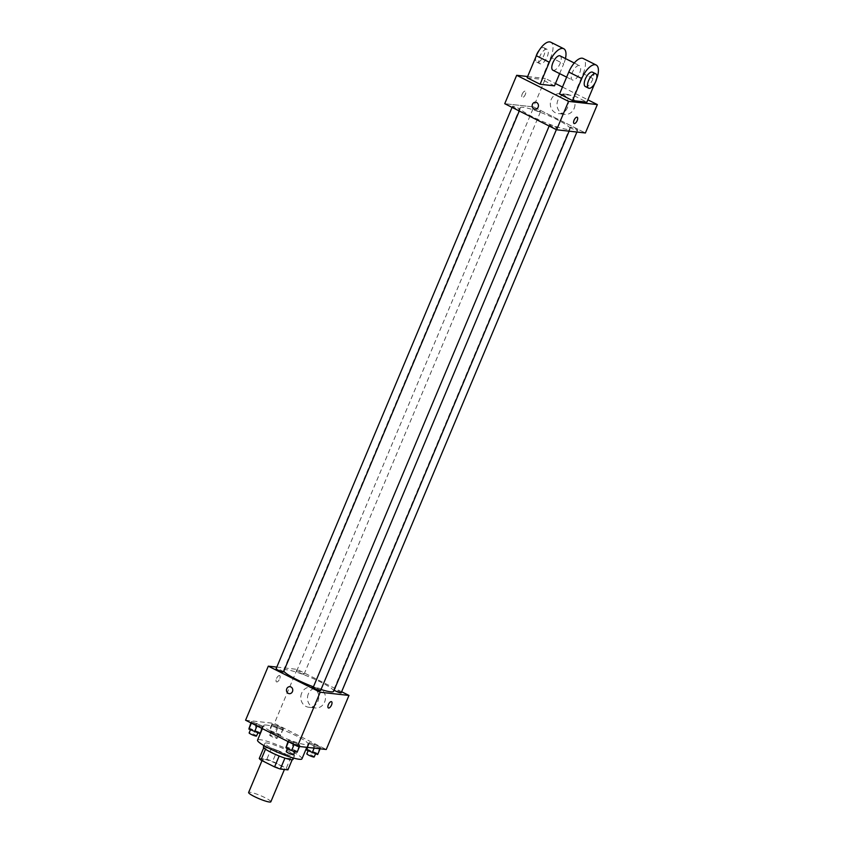 <?xml version="1.0" encoding="UTF-8"?>
<svg xmlns="http://www.w3.org/2000/svg" width="844" height="844" viewBox="0 0 844 844"><rect width="100%" height="100%" fill="white"/><g stroke="black" fill="none" stroke-linecap="round" stroke-linejoin="round"><path stroke-width="0.63" stroke-dasharray="4.22 3.17" d="M270.84 801.8A12.048 1.709 22.8 0 0 262.843 796.63A12.048 1.709 22.8 0 0 250.003 792.242A12.048 1.709 22.8 0 0 248.632 792.463M263.866 759.262A12.048 1.709 22.8 0 0 262.495 759.484A12.048 1.709 22.8 0 0 272.939 765.73A12.048 1.709 22.8 0 0 284.702 768.821A12.048 1.709 22.8 0 0 276.705 763.651A12.048 1.709 22.8 0 0 263.866 759.262M279.164 756.013L279.195 755.939A15.551 2.205 22.8 0 0 284.966 758.039L292.541 758.883A15.551 2.205 22.8 0 0 290.885 757.247L277.243 750.379L272.623 761.372L286.264 768.24A15.551 2.205 22.8 0 1 287.92 769.876M259.266 758.439L266.841 759.284A15.551 2.205 22.8 0 1 272.623 761.372M279.195 755.939L265.491 749.208M263.75 747.773L271.462 748.29L266.841 759.284M263.887 747.446A15.551 2.205 22.8 0 0 265.543 749.082M277.243 750.379A15.551 2.205 22.8 0 0 271.462 748.29M263.412 746.94A16.057 2.279 -157.2 0 1 279.1 751.065A16.057 2.279 -157.2 0 1 293.026 759.389M272.559 748.691A16.057 2.279 22.8 0 0 294.567 755.718A16.057 2.279 22.8 0 0 283.901 748.828A16.057 2.279 22.8 0 0 266.788 742.984A16.057 2.279 22.8 0 0 264.953 743.269A16.057 2.279 22.8 0 0 272.559 748.691M290.885 757.247L286.264 768.24M292.541 758.883L292.182 759.727M301.962 758.83A24.096 3.408 22.8 0 0 285.968 748.501A24.096 3.408 22.8 0 0 260.3 739.724A24.096 3.408 22.8 0 0 257.547 740.167M266.461 725.059A24.096 3.408 22.8 0 0 263.708 725.502A24.096 3.408 22.8 0 0 284.597 737.983A24.096 3.408 22.8 0 0 308.123 744.176A24.096 3.408 22.8 0 0 292.129 733.847A24.096 3.408 22.8 0 0 266.461 725.059M299.789 745.843L288.669 741.306L288.553 740.199L299.683 744.724L299.789 745.843L294.282 744.123L288.669 741.306L288.553 740.199L299.683 744.724L299.504 746.507M320.372 748.132L314.865 746.423L309.252 743.596L309.136 742.488L320.266 747.024L320.372 748.132L314.865 746.423L309.252 743.596L309.136 742.488L320.266 747.024L320.087 748.797M245.583 720.206L274.374 723.403L326.248 749.483M262.695 727.201L251.575 722.664L251.47 721.546L262.589 726.083L262.695 727.201L257.188 725.481L251.575 722.664L251.47 721.546L262.589 726.083L262.136 728.52M283.278 729.49L277.771 727.781L272.158 724.954L272.053 723.846L283.173 728.383L283.278 729.49L277.771 727.781L272.158 724.954L272.053 723.846L283.173 728.383L280.588 735.905L269.458 731.368L269.352 730.26L280.472 734.786L280.588 735.905M333.654 691.31A27.145 3.84 22.8 0 0 315.635 679.673A27.145 3.84 22.8 0 0 286.717 669.777A27.145 3.84 22.8 0 0 283.616 670.273A27.145 3.84 22.8 0 0 283.806 671.17M313.43 686.847A27.145 3.84 22.8 0 0 321.026 689.495M276.8 667.098L297.088 669.355L341.63 691.742M341.176 692.818A4.02 0.57 22.8 0 0 338.507 691.099A4.02 0.57 22.8 0 0 334.235 689.632A4.02 0.57 22.8 0 0 333.77 689.706A4.02 0.57 22.8 0 0 334.14 690.16M320.593 690.529A4.02 0.57 22.8 0 0 317.924 688.799A4.02 0.57 22.8 0 0 313.651 687.343A4.02 0.57 22.8 0 0 313.187 687.417M283.5 671.887A4.02 0.57 22.8 0 0 280.83 670.157A4.02 0.57 22.8 0 0 276.558 668.701A4.02 0.57 22.8 0 0 276.093 668.775M303.629 674.25A4.02 0.57 -157.2 0 1 299.346 672.784A4.02 0.57 -157.2 0 1 296.677 671.064A4.02 0.57 -157.2 0 1 300.601 672.098A4.02 0.57 -157.2 0 1 304.083 674.177A4.02 0.57 -157.2 0 1 303.629 674.25M297.088 669.355L274.374 723.403M308.355 693.884A10.075 8.989 -83.6 0 0 315.371 707.979A10.075 8.989 -83.6 0 0 325.415 698.969A10.075 8.989 -83.6 0 0 317.597 687.966A10.075 8.989 -83.6 0 0 308.355 693.884M279.427 675.548A3.513 1.509 116.7 0 0 276.61 678.323A3.513 1.509 116.7 0 0 276.505 681.889A3.513 1.509 116.7 0 0 279.417 679.431A3.513 1.509 116.7 0 0 279.659 675.611A3.513 1.509 116.7 0 0 279.427 675.548A3.513 1.509 116.7 0 0 276.621 678.323A3.513 1.509 116.7 0 0 276.505 681.889A3.513 1.509 116.7 0 0 279.427 679.431A3.513 1.509 116.7 0 0 279.659 675.611A3.513 1.509 116.7 0 0 279.427 675.548M328.369 707.958L328.379 707.958A3.513 1.509 -63.3 0 1 328.611 704.149A3.513 1.509 -63.3 0 1 331.534 701.68L331.534 701.68M301.656 693.135A10.075 8.989 -83.6 0 0 308.672 707.23A10.075 8.989 -83.6 0 0 318.726 698.22A10.075 8.989 -83.6 0 0 310.908 687.216A10.075 8.989 -83.6 0 0 301.656 693.135M290.009 686.689L290.009 686.689A3.513 3.133 96.4 0 1 289.239 693.673L289.228 693.673M523.153 107.325A27.145 3.84 22.8 0 0 520.052 107.821A27.145 3.84 22.8 0 0 543.578 121.884A27.145 3.84 22.8 0 0 570.09 128.858A27.145 3.84 22.8 0 0 552.071 117.221A27.145 3.84 22.8 0 0 523.153 107.325M540.054 111.798A4.02 0.57 -157.2 0 1 535.782 110.332A4.02 0.57 -157.2 0 1 533.113 108.612A4.02 0.57 -157.2 0 1 537.037 109.636A4.02 0.57 -157.2 0 1 540.519 111.725A4.02 0.57 -157.2 0 1 540.054 111.798M550.088 124.88A4.02 0.57 22.8 0 0 549.623 124.954A4.02 0.57 22.8 0 0 553.105 127.043A4.02 0.57 22.8 0 0 557.029 128.066A4.02 0.57 22.8 0 0 554.36 126.347A4.02 0.57 22.8 0 0 550.088 124.88M512.994 106.239A4.02 0.57 22.8 0 0 512.53 106.312A4.02 0.57 22.8 0 0 516.011 108.401A4.02 0.57 22.8 0 0 519.936 109.425A4.02 0.57 22.8 0 0 517.266 107.705A4.02 0.57 22.8 0 0 512.994 106.239M570.671 127.18A4.02 0.57 22.8 0 0 570.206 127.254A4.02 0.57 22.8 0 0 573.688 129.332A4.02 0.57 22.8 0 0 577.612 130.366A4.02 0.57 22.8 0 0 574.943 128.636A4.02 0.57 22.8 0 0 570.671 127.18M533.524 106.903L504.744 103.696L533.524 106.903L585.398 132.983L533.524 106.903L545.467 78.513L555.457 83.535M271.726 731.453A4.02 0.57 22.8 0 0 271.262 731.526A4.02 0.57 22.8 0 0 274.743 733.605A4.02 0.57 22.8 0 0 278.668 734.639A4.02 0.57 22.8 0 0 276.009 732.909A4.02 0.57 22.8 0 0 271.726 731.453M277.771 727.781L275.081 734.185M272.158 724.954L269.458 731.368M272.053 723.846L269.352 730.26M277.56 725.555L274.859 731.97M283.173 728.383L280.472 734.786M270.185 735.113A4.02 0.57 22.8 0 0 269.721 735.187A4.02 0.57 22.8 0 0 273.203 737.266A4.02 0.57 22.8 0 0 277.127 738.3A4.02 0.57 22.8 0 0 274.469 736.58A4.02 0.57 22.8 0 0 270.185 735.113M306.446 748.902L317.566 753.428L317.671 754.547M308.82 750.094A4.02 0.57 22.8 0 0 308.355 750.168A4.02 0.57 22.8 0 0 311.837 752.247A4.02 0.57 22.8 0 0 315.762 753.281A4.02 0.57 22.8 0 0 313.092 751.55A4.02 0.57 22.8 0 0 308.82 750.094M314.865 746.423L314.147 748.132M309.252 743.596L307.649 747.404M309.136 742.488L307.1 747.351M314.643 744.197L311.953 750.611M320.266 747.024L317.566 753.428M314.221 756.941A4.02 0.57 22.8 0 0 311.552 755.222A4.02 0.57 22.8 0 0 307.279 753.755A4.02 0.57 22.8 0 0 306.815 753.829M248.769 727.961L259.889 732.497L260.005 733.605M251.143 729.153A4.02 0.57 22.8 0 0 250.679 729.227A4.02 0.57 22.8 0 0 254.16 731.305A4.02 0.57 22.8 0 0 258.085 732.339A4.02 0.57 22.8 0 0 255.415 730.619A4.02 0.57 22.8 0 0 251.143 729.153M251.47 721.546L250.911 722.875M256.966 723.266L254.276 729.68M262.589 726.083L259.889 732.497M256.544 736.01A4.02 0.57 22.8 0 0 253.875 734.28A4.02 0.57 22.8 0 0 249.602 732.824A4.02 0.57 22.8 0 0 249.138 732.898M285.863 746.602L296.982 751.139L297.088 752.247M288.237 747.795A4.02 0.57 22.8 0 0 287.772 747.868A4.02 0.57 22.8 0 0 291.254 749.957A4.02 0.57 22.8 0 0 295.178 750.981A4.02 0.57 22.8 0 0 292.509 749.261A4.02 0.57 22.8 0 0 288.237 747.795M288.553 740.199L287.994 741.517M294.06 741.908L291.37 748.322M299.683 744.724L296.982 751.139M293.638 754.652A4.02 0.57 22.8 0 0 290.969 752.922A4.02 0.57 22.8 0 0 286.696 751.466A4.02 0.57 22.8 0 0 286.232 751.54M522.183 94.138A3.513 1.509 -63.3 0 1 525.337 91.173A3.513 1.509 -63.3 0 1 525.105 94.992A3.513 1.509 -63.3 0 1 522.183 97.45A3.513 1.509 -63.3 0 1 522.183 94.138A3.513 1.509 116.7 0 0 522.172 97.45A3.513 1.509 116.7 0 0 525.095 94.982A3.513 1.509 116.7 0 0 525.327 91.173A3.513 1.509 116.7 0 0 522.183 94.138M527.627 76.519L545.467 78.513M574.142 108.454A10.075 8.989 -83.6 0 0 567.126 94.359A10.075 8.989 -83.6 0 0 557.082 103.379A10.075 8.989 -83.6 0 0 564.9 114.383A10.075 8.989 -83.6 0 0 574.142 108.454M562.473 87.059L587.878 99.824M567.453 107.715A10.075 8.989 96.4 0 1 558.201 113.634A10.075 8.989 96.4 0 1 550.383 102.63A10.075 8.989 96.4 0 1 560.437 93.621A10.075 8.989 96.4 0 1 567.453 107.715M577.212 117.242L577.201 117.242A3.513 1.509 116.7 0 0 574.279 119.711A3.513 1.509 116.7 0 0 574.047 123.519L574.057 123.519M534.906 109.235L534.906 109.235A3.513 3.133 -83.6 0 0 535.687 102.251L535.687 102.251M527.12 77.732L541.51 79.336L550.752 57.35A16.057 6.879 116.7 0 0 550.763 42.2M554.476 85.856L541.51 79.336M559.54 94.032L573.931 95.636L586.896 102.156M552.915 70.242A8.029 3.439 116.7 0 0 559.593 64.608A8.029 3.439 116.7 0 0 560.131 55.894M559.625 73.618L563.718 63.87L550.752 57.35M565.448 58.563A16.057 6.879 -63.3 0 1 563.718 63.87M579.058 65.516A8.029 3.439 116.7 0 0 572.633 71.867A8.029 3.439 116.7 0 0 572.369 80.022A8.029 3.439 116.7 0 0 579.047 74.388A8.029 3.439 116.7 0 0 579.585 65.674A8.029 3.439 116.7 0 0 579.058 65.516M594.746 83.493L596.138 80.169L583.172 73.65L573.931 95.636M583.172 73.65A16.057 6.879 116.7 0 0 583.193 58.5M546.638 49.226A8.029 3.439 116.7 0 0 540.213 55.577A8.029 3.439 116.7 0 0 539.949 63.722A8.029 3.439 116.7 0 0 546.627 58.099A8.029 3.439 116.7 0 0 547.165 49.374A8.029 3.439 116.7 0 0 546.638 49.226M535.982 56.654A8.029 3.439 116.7 0 0 536.71 62.097A8.029 3.439 116.7 0 0 543.388 56.464A8.029 3.439 116.7 0 0 543.916 47.749A8.029 3.439 116.7 0 0 543.388 47.591A8.029 3.439 116.7 0 0 539.189 50.313M585.335 86.542A8.029 3.439 116.7 0 0 585.863 86.689A8.029 3.439 116.7 0 0 592.288 80.338A8.029 3.439 116.7 0 0 592.551 72.194M596.138 80.169A16.057 6.879 116.7 0 0 596.55 79.146M284.417 769.485L284.702 768.821M262.009 760.623L262.495 759.484M264.953 743.269L263.961 745.621M294.567 755.718L293.575 758.06M263.708 725.502L262.389 728.646M308.123 744.176L306.805 747.32M308.672 707.23L315.371 707.979M310.908 687.216L317.597 687.966M520.052 107.821L283.616 670.273M570.09 128.858L569.12 131.168M304.083 674.177L540.519 111.725M296.677 671.064L533.113 108.612M549.623 124.954L549.17 126.03M557.029 128.066L556.365 129.649M512.53 106.312L512.076 107.388M519.936 109.425L519.271 111.007M570.206 127.254L333.77 689.706M577.612 130.366L576.906 132.033M271.262 731.526L269.721 735.187M278.668 734.639L277.127 738.3M308.355 750.168L308.102 750.78M315.762 753.281L315.508 753.871M250.679 729.227L250.425 729.849M258.085 732.339L257.842 732.94M287.772 747.868L287.519 748.491M295.178 750.981L294.925 751.582M567.126 94.359L560.437 93.621M564.9 114.383L558.201 113.634M566.64 77.142L572.369 80.022M574.258 62.994L579.585 65.674M536.71 62.097L539.949 63.722M543.916 47.749L547.165 49.374"/><path stroke-width="1.27" d="M262.009 760.623L248.632 792.463A12.048 1.709 22.8 0 0 259.076 798.709A12.048 1.709 22.8 0 0 270.84 801.8L284.417 769.485M292.182 759.727L287.92 769.876L280.345 769.032A15.551 2.205 22.8 0 1 274.574 766.932L260.923 760.075A15.551 2.205 22.8 0 1 259.266 758.439L263.75 747.773M265.491 749.208L260.923 760.075M279.164 756.013L274.574 766.932M293.575 758.06L293.026 759.389A16.057 2.279 -157.2 0 1 271.019 752.363A16.057 2.279 -157.2 0 1 263.412 746.94L263.961 745.621M284.934 758.112L280.345 769.032M262.389 728.646L257.547 740.167A24.096 3.408 22.8 0 0 278.436 752.637A24.096 3.408 22.8 0 0 301.962 758.83L306.805 747.32M341.63 691.742L348.973 695.435L326.248 749.483L297.457 746.275L245.583 720.206L268.308 666.159L276.8 667.098M348.973 695.435L320.182 692.228L297.457 746.275M320.182 692.228L268.308 666.159M289.239 693.673A3.513 3.133 96.4 0 1 290.009 686.689A3.513 3.133 96.4 0 1 289.228 693.673A3.513 3.133 96.4 0 1 290.009 686.689M283.806 671.17A27.145 3.84 22.8 0 0 313.43 686.847M321.026 689.495A27.145 3.84 22.8 0 0 333.654 691.31L569.12 131.168M334.14 690.16A4.02 0.57 22.8 0 0 338.201 692.164A4.02 0.57 22.8 0 0 341.176 692.818L576.906 132.033M549.17 126.03L313.187 687.417A4.02 0.57 22.8 0 0 316.669 689.495A4.02 0.57 22.8 0 0 320.593 690.529L556.365 129.649M512.076 107.388L276.093 668.775A4.02 0.57 22.8 0 0 279.575 670.853A4.02 0.57 22.8 0 0 283.5 671.887L519.271 111.007M328.611 708.032A3.513 1.509 -63.3 0 1 328.379 707.958A3.513 1.509 -63.3 0 1 328.611 704.149A3.513 1.509 -63.3 0 1 331.534 701.68A3.513 1.509 -63.3 0 1 331.418 705.246A3.513 1.509 -63.3 0 1 328.611 708.032M331.534 701.68A3.513 1.509 -63.3 0 1 331.418 705.246A3.513 1.509 -63.3 0 1 328.601 708.032A3.513 1.509 -63.3 0 1 328.369 707.958M587.878 99.824L597.341 104.582L585.398 132.983L556.618 129.776L504.744 103.696L516.676 75.306L527.627 76.519M320.087 748.797L317.671 754.547L306.551 750.01L307.1 747.351M314.147 748.132L312.164 752.827M307.649 747.404L306.551 750.01M308.102 750.78L306.815 753.829A4.02 0.57 22.8 0 0 310.297 755.907A4.02 0.57 22.8 0 0 314.221 756.941L315.508 753.871M262.136 728.52L260.005 733.605L248.874 729.079L250.911 722.875M256.998 725.935L254.498 731.896M251.385 723.118L248.874 729.079M250.425 729.849L249.138 732.898A4.02 0.57 22.8 0 0 252.62 734.976A4.02 0.57 22.8 0 0 256.544 736.01L257.842 732.94M299.504 746.507L297.088 752.247L291.581 750.538L285.968 747.721L287.994 741.517M294.092 744.577L291.581 750.538M288.479 741.76L285.968 747.721M287.519 748.491L286.232 751.54A4.02 0.57 22.8 0 0 289.714 753.618A4.02 0.57 22.8 0 0 293.638 754.652L294.925 751.582M555.457 83.535L562.473 87.059M574.047 123.519A3.513 1.509 116.7 0 0 577.201 120.555A3.513 1.509 -63.3 0 1 574.057 123.519A3.513 1.509 -63.3 0 1 574.289 119.711A3.513 1.509 -63.3 0 1 577.212 117.242A3.513 1.509 -63.3 0 1 577.201 120.555A3.513 1.509 116.7 0 0 577.201 117.242M597.341 104.582L568.55 101.375L556.618 129.776L504.744 103.696M585.398 132.983L556.618 129.776M536.647 102.535A3.513 3.133 96.4 0 1 534.906 109.235A3.513 3.133 96.4 0 1 535.687 102.251A3.513 3.133 96.4 0 1 536.647 102.535M568.55 101.375L516.676 75.306M535.687 102.251A3.513 3.133 -83.6 0 0 534.906 109.235M540.086 84.252L549.328 62.266A16.057 6.879 -63.3 0 1 563.739 48.72L550.763 42.2A16.057 6.879 116.7 0 0 536.362 55.746L527.12 77.732L540.086 84.252L554.476 85.856L559.625 73.618M572.506 100.552L559.54 94.032L568.782 72.046A16.057 6.879 116.7 0 1 583.193 58.5L596.159 65.009A16.057 6.879 116.7 0 0 581.748 78.566L572.506 100.552L586.896 102.156L594.746 83.493M574.258 62.994L560.131 55.894A8.029 3.439 116.7 0 0 559.604 55.736A8.029 3.439 116.7 0 0 553.179 62.097A8.029 3.439 116.7 0 0 552.915 70.242L566.64 77.142M563.739 48.72A16.057 6.879 -63.3 0 1 565.448 58.563M539.189 50.313A8.029 3.439 116.7 0 0 535.982 56.654M595.79 73.818L592.551 72.194A8.029 3.439 116.7 0 0 585.873 77.817A8.029 3.439 116.7 0 0 585.335 86.542L588.584 88.166A8.029 3.439 -63.3 0 1 589.112 79.452A8.029 3.439 -63.3 0 1 595.79 73.818A8.029 3.439 -63.3 0 1 595.537 81.974A8.029 3.439 -63.3 0 1 589.112 88.325A8.029 3.439 -63.3 0 1 588.584 88.166M596.55 79.146A16.057 6.879 116.7 0 0 596.159 65.009M549.328 62.266L536.362 55.746M581.748 78.566L568.782 72.046"/></g></svg>
